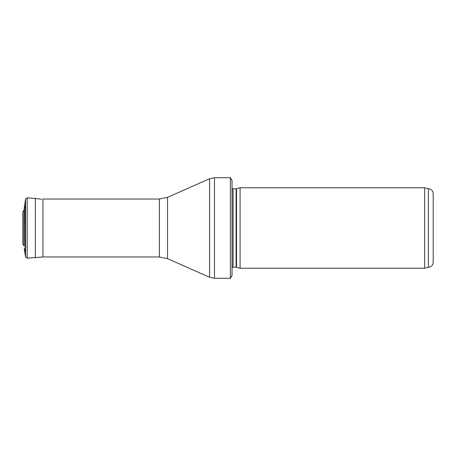 <?xml version="1.0" encoding="UTF-8"?>
<svg xmlns="http://www.w3.org/2000/svg" width="456" height="456" viewBox="0 0 456 456"><rect width="100%" height="100%" fill="white"/><g stroke="black" fill="none" stroke-linecap="round" stroke-linejoin="round"><path stroke-width="0.68" d="M433.2 193.6C432.915 190.671 431.308 189.063 428.372 188.773L428.372 267.227C431.308 266.937 432.915 265.329 433.2 262.399L433.2 193.6L433.2 262.399M424.621 228L424.621 268.231L240.095 268.231L240.095 187.769L424.621 187.769L424.621 228M232.047 183.745L232.047 272.255M230.388 177.715L232.047 180.53L232.047 275.47L230.388 278.285L214.48 278.285L214.48 177.715L230.388 177.715L230.388 278.285M159.412 256.967L159.412 199.033L42.967 199.033L42.967 256.967L159.412 256.967L167.54 258.683L209.606 277.259L214.48 278.285M27.172 197.83L35.334 198.417L35.334 257.583L27.172 258.17L27.172 197.83L25.542 199.061L24.048 210.125L24.048 245.875L22.948 244.467L22.851 242.318L22.851 213.682L22.851 242.318M236.544 267.279L236.128 267.227L236.128 188.773L236.544 188.721L236.544 267.279L240.095 268.231M236.128 188.773L233.079 188.773L233.079 267.227L232.047 267.598M159.412 199.033L167.54 197.317L209.606 178.741L209.606 277.259M167.54 197.317L167.54 258.683M24.242 207.412L24.048 245.875M25.542 199.061L25.542 256.939L24.242 248.588M25.108 201.176L25.108 254.824M24.048 210.125L22.948 211.533L22.948 244.467M428.372 188.773L424.621 187.769M428.372 267.227L424.621 268.231M236.544 188.721L240.095 187.769M236.128 267.227L233.079 267.227M233.079 188.773L232.047 188.402M209.606 178.741L214.48 177.715M35.334 257.583L42.967 256.967M35.334 198.417L41.581 199.283M27.172 258.17L25.542 256.939M22.948 211.533L22.851 213.682"/></g></svg>
